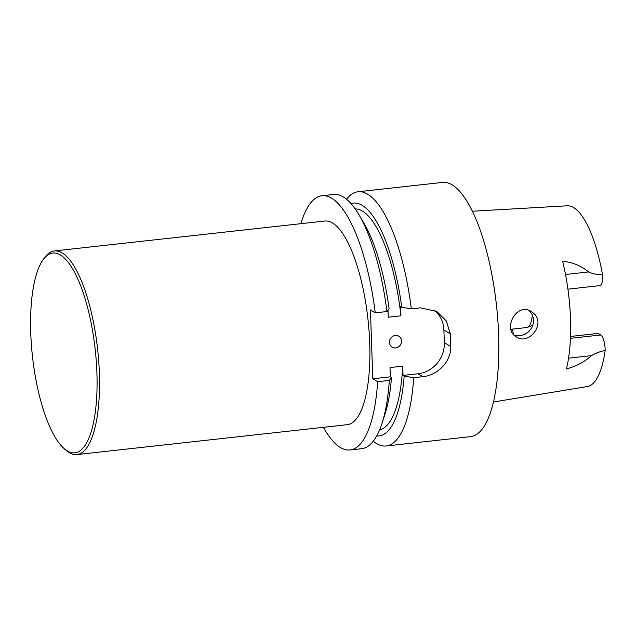 <?xml version="1.0" encoding="UTF-8"?>
<svg xmlns="http://www.w3.org/2000/svg" width="637" height="637" viewBox="0 0 637 637"><rect width="100%" height="100%" fill="white"/><g stroke="black" fill="none" stroke-linecap="round" stroke-linejoin="round"><path stroke-width="0.96" d="M346.488 199.206A127.886 40.155 83.7 0 1 358.018 191.761A127.886 40.155 83.7 0 1 411.327 308.841L420.571 307.822L436.878 311.517L446.33 320.952L450.319 333.844L443.893 329.966A28.808 26.595 121.1 0 0 434.163 310.092M358.018 191.761L442.476 182.421A127.886 40.155 -96.3 0 1 496.446 305.115A127.886 40.155 -96.3 0 1 470.592 436.64L386.133 445.98A127.886 40.155 83.7 0 0 413.732 377.693L422.976 376.666C437.699 375.297 451.291 361.41 450.765 346.544A127.886 40.155 -96.3 0 0 450.319 333.844M386.133 445.98A127.886 40.155 83.7 0 1 373.258 441.242M398.778 336.209A6.402 5.908 -58.9 0 1 401.501 341.018A6.402 5.908 -58.9 0 1 398.443 346.91A6.402 5.908 -58.9 0 1 392.169 347.173M321.948 195.75L333.605 194.46A127.886 40.155 83.7 0 1 359.005 214.852L363.91 223.189A117.12 36.779 83.7 0 1 389.08 308.658L386.914 311.541L375.257 312.831A127.886 40.155 83.7 0 0 321.948 195.75A127.886 40.155 83.7 0 0 300.855 223.691M359.005 214.852A127.886 40.155 83.7 0 1 386.914 311.541M389.318 380.393L377.661 381.682L372.82 378.76L390.338 376.825L391.484 377.51L389.318 380.393A127.886 40.155 83.7 0 1 382.049 423.231A127.886 40.155 83.7 0 1 361.72 448.687L350.063 449.969A127.886 40.155 83.7 0 1 323.373 427.323M372.82 378.76L370.416 309.908L375.257 312.831M388.013 310.092L388.259 317.226L400.944 315.817L400.625 306.572L401.764 307.257L411.327 308.841M401.525 341.026A6.402 5.908 -58.9 0 1 398.451 346.926A6.402 5.908 -58.9 0 1 392.177 347.181A6.402 5.908 -58.9 0 1 390.417 338.645A6.402 5.908 -58.9 0 1 398.786 336.217A6.402 5.908 -58.9 0 1 401.525 341.026M355.167 208.888A111.236 34.931 83.7 0 1 400.944 315.817M391.484 377.51A117.12 36.779 83.7 0 1 385.019 414.026L382.049 423.231M413.732 377.693L404.169 376.109L403.03 375.424L402.703 366.171L390.019 367.573L390.338 376.825M402.703 366.171A111.236 34.931 83.7 0 1 379.612 429.895M43.029 259.824L44.447 257.85A102.438 32.161 83.7 0 1 54.384 250.946L324.743 221.047A102.438 32.161 83.7 0 1 369.723 343.192A102.438 32.161 83.7 0 1 347.269 424.68L76.902 454.579A102.438 32.161 83.7 0 1 65.699 450.017L63.883 448.392A100.519 31.563 83.7 0 1 32.463 356.433A100.519 31.563 83.7 0 1 43.029 259.824A100.519 31.563 83.7 0 1 76.663 276.506A100.519 31.563 83.7 0 1 96.912 372.916A100.519 31.563 83.7 0 1 63.883 448.392M377.661 381.682A127.886 40.155 83.7 0 1 350.063 449.969M404.169 376.109A117.12 36.779 83.7 0 1 376.706 435.955M403.03 375.424L418.135 373.752A28.808 26.595 121.1 0 0 444.339 342.666L443.893 329.966M351.011 203.609A117.12 36.779 83.7 0 1 401.764 307.257M529.124 310.53L531.823 313.89L533.432 318.412L533.408 323.206L531.791 327.744L528.774 331.622L524.689 334.433L520.071 335.818L514.338 335.333M533.28 312.99L531.401 311.612C516.575 301.651 502.028 329.353 516.48 337.005C529.021 345.708 546.403 323.246 533.28 312.99M512.283 329.13A67.355 21.148 -96.3 0 0 513.74 334.696M493.468 401.987L587.234 386.579A90.956 28.561 83.7 0 0 605.15 350.469A12.039 3.782 -96.3 0 0 600.755 334.974L598.159 333.406L570.505 336.463M567.925 289.166L599.943 285.623A12.039 3.782 -96.3 0 0 602.498 274.635A90.956 28.561 -96.3 0 0 567.241 205.791L472.375 211.245M605.15 350.469C600.285 351.409 595.73 353.137 591.47 355.637C584.408 361.975 576.047 366.402 566.397 368.927A92.914 29.175 -96.3 0 0 562.638 261.369C572.408 262.149 581.04 265.677 588.548 271.943C592.967 273.934 597.617 274.834 602.498 274.635M510.97 329.273L526.871 327.522A25.607 8.042 -96.3 0 0 527.563 327.338A25.607 8.042 -96.3 0 0 532.317 314.845M54.384 250.946A102.438 32.161 83.7 0 1 99.356 373.091A102.438 32.161 83.7 0 1 76.902 454.579M422.976 376.666L418.135 373.752M450.765 346.544L444.339 342.666M570.433 338.327L600.755 334.974M565.505 274.491L588.548 271.943M568.546 358.177L591.47 355.637M532.906 325.165L527.563 327.338"/></g></svg>
